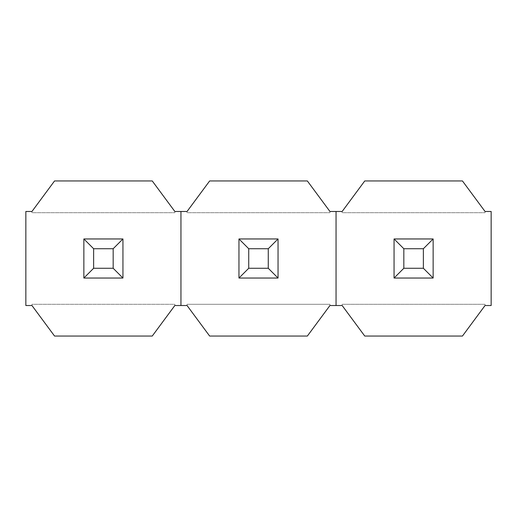 <?xml version="1.0" encoding="UTF-8"?>
<svg xmlns="http://www.w3.org/2000/svg" width="517" height="517" viewBox="0 0 517 517"><rect width="100%" height="100%" fill="white"/><g stroke="black" fill="none" stroke-linecap="round" stroke-linejoin="round"><path stroke-width="0.39" stroke-dasharray="2.58 1.94" d="M31.957 305.521L31.957 304.3L174.843 304.3L174.843 305.521L174.843 304.3L31.957 304.3L31.957 305.521L54.55 336.05L152.25 336.05L174.843 305.521L180.95 305.521L180.95 211.479L180.95 305.521L187.057 305.521L187.057 304.3L329.943 304.3L329.943 305.521L329.943 304.3L187.057 304.3L187.057 305.521L209.65 336.05L307.35 336.05L329.943 305.521L336.05 305.521L336.05 211.479L336.05 305.521L342.157 305.521L342.157 304.3L485.043 304.3L485.043 305.521L485.043 304.3L342.157 304.3L342.157 305.521L364.75 336.05L462.45 336.05L485.043 305.521L491.15 305.521L491.15 211.479L485.043 211.479L462.45 180.95L364.75 180.95L342.157 211.479L329.943 211.479L307.35 180.95L209.65 180.95L187.057 211.479L174.843 211.479L152.25 180.95L54.55 180.95L31.957 211.479L25.85 211.479L25.85 305.521L31.957 305.521M31.957 212.7L31.957 211.479L31.957 212.7L174.843 212.7L31.957 212.7M174.843 212.7L174.843 211.479L174.843 212.7M187.057 212.7L187.057 211.479L187.057 212.7L329.943 212.7L187.057 212.7M329.943 212.7L329.943 211.479L329.943 212.7M342.157 212.7L342.157 211.479L342.157 212.7L485.043 212.7L342.157 212.7M485.043 212.7L485.043 211.479L485.043 212.7M93.629 248.729L113.171 248.729L113.171 268.271L93.629 268.271L93.629 248.729L83.857 238.957L122.943 238.957L113.171 248.729M122.943 238.957L122.943 278.043L113.171 268.271M122.943 278.043L83.857 278.043L93.629 268.271M83.857 278.043L83.857 238.957M248.729 248.729L268.271 248.729L268.271 268.271L248.729 268.271L248.729 248.729L238.957 238.957L278.043 238.957L268.271 248.729M278.043 238.957L278.043 278.043L268.271 268.271M278.043 278.043L238.957 278.043L248.729 268.271M238.957 278.043L238.957 238.957M403.829 248.729L423.371 248.729L423.371 268.271L403.829 268.271L403.829 248.729L394.057 238.957L433.143 238.957L423.371 248.729M433.143 238.957L433.143 278.043L423.371 268.271M433.143 278.043L394.057 278.043L403.829 268.271M394.057 278.043L394.057 238.957"/><path stroke-width="0.78" d="M31.957 305.521L54.55 336.05L152.25 336.05L174.843 305.521L187.057 305.521L209.65 336.05L307.35 336.05L329.943 305.521L342.157 305.521L364.75 336.05L462.45 336.05L485.043 305.521L491.15 305.521L491.15 211.479L485.043 211.479L462.45 180.95L364.75 180.95L342.157 211.479L336.05 211.479L336.05 305.521L336.05 211.479L329.943 211.479L307.35 180.95L209.65 180.95L187.057 211.479L180.95 211.479L180.95 305.521L180.95 211.479L174.843 211.479L152.25 180.95L54.55 180.95L31.957 211.479L25.85 211.479L25.85 305.521L31.957 305.521M83.857 238.957L122.943 238.957L122.943 278.043L83.857 278.043L83.857 238.957L93.629 248.729L113.171 248.729L113.171 268.271L93.629 268.271L93.629 248.729M122.943 238.957L113.171 248.729M122.943 278.043L113.171 268.271M83.857 278.043L93.629 268.271M238.957 238.957L278.043 238.957L278.043 278.043L238.957 278.043L238.957 238.957L248.729 248.729L268.271 248.729L268.271 268.271L248.729 268.271L248.729 248.729M278.043 238.957L268.271 248.729M278.043 278.043L268.271 268.271M238.957 278.043L248.729 268.271M394.057 238.957L433.143 238.957L433.143 278.043L394.057 278.043L394.057 238.957L403.829 248.729L423.371 248.729L423.371 268.271L403.829 268.271L403.829 248.729M433.143 238.957L423.371 248.729M433.143 278.043L423.371 268.271M394.057 278.043L403.829 268.271"/></g></svg>
